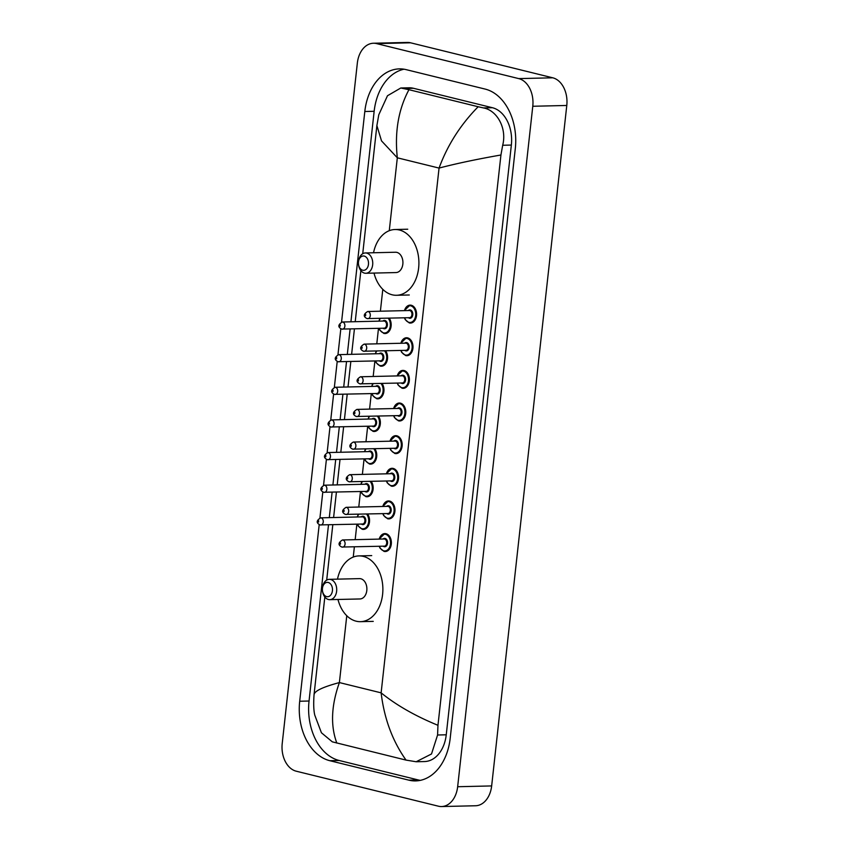 <?xml version="1.0" encoding="UTF-8"?>
<svg xmlns="http://www.w3.org/2000/svg" width="849" height="849" viewBox="0 0 849 849"><rect width="100%" height="100%" fill="white"/><g stroke="black" fill="none" stroke-linecap="round" stroke-linejoin="round"><path stroke-width="1.27" d="M296.248 771.2A23.921 16.831 88.7 0 1 282.218 743.533L357.344 63.07A23.921 16.831 88.7 0 1 373.411 43.246A23.921 16.831 88.7 0 1 376.574 43.596L518.75 78.607A23.921 16.831 88.7 0 1 532.779 106.263L457.653 786.726A23.921 16.831 88.7 0 1 441.586 806.55A23.921 16.831 88.7 0 1 438.424 806.2L296.248 771.2M373.411 43.246L407.414 42.45A23.921 16.831 88.7 0 1 410.576 42.8L552.752 77.8A23.921 16.831 88.7 0 1 566.782 105.467L491.656 785.93A23.921 16.831 88.7 0 1 475.589 805.754L441.586 806.55M319.203 524.618L299.697 701.242A51.428 36.178 -91.3 0 0 329.858 760.715L408.847 780.157A51.428 36.178 -91.3 0 0 415.649 780.91A51.428 36.178 -91.3 0 0 450.193 738.29L515.301 148.554A51.428 36.178 -91.3 0 0 485.14 89.081L406.151 69.639A51.428 36.178 -91.3 0 0 399.359 68.886A51.428 36.178 -91.3 0 0 364.805 111.506L341.553 322.1M340.82 328.786L337.955 354.744M337.212 361.419L334.347 387.377M333.615 394.063L330.749 420.022M330.006 426.697L327.141 452.655M326.409 459.341L323.543 485.299M322.8 491.974L319.935 517.932M328.499 524.831L309.047 701.019A51.428 36.178 -91.3 0 0 339.207 760.492L418.196 779.934A51.428 36.178 -91.3 0 0 420.308 780.369M404.039 69.204A51.428 36.178 -91.3 0 0 374.154 111.283L350.913 321.803M350.117 328.998L347.315 354.436M346.519 361.632L343.707 387.08M342.911 394.276L340.109 419.714M339.313 426.909L336.501 452.358M335.705 459.553L332.904 484.991M332.108 492.187L329.295 517.635M500.931 154.996C476.777 159.23 456.157 163.592 439.06 168.081C447.487 145.137 460.519 124.686 478.178 106.741L483.442 107.929C497.1 110.317 507.097 128.358 502.682 145.264L500.931 154.996L437.967 725.301L437.575 735.001L431.515 753.965L416.169 761.755L424.542 761.553A32.294 22.721 -91.3 0 0 446.245 734.799L511.353 145.062A32.294 22.721 -91.3 0 0 492.409 107.717L413.421 88.275A32.294 22.721 -91.3 0 0 409.154 87.797L400.781 87.999L408.953 89.697C398.446 109.298 394.562 132.009 397.321 157.808L381.509 140.86L376.882 125.578L362.725 253.724M416.169 761.755L406.045 760.099L332.32 741.846L321.421 732.761L314.799 715.208C313.642 710.613 313.408 703.672 314.077 694.386L324.827 597.006M376.882 125.578L378.792 114.764L387.484 95.746L400.781 87.999M478.178 106.741L408.953 89.697M406.045 760.099C392.514 741.06 384.215 718.636 381.127 692.848C396.366 705.201 415.31 716.025 437.967 725.301M314.077 694.8C314.215 691.128 322.652 687.053 339.388 682.575C331.248 705.508 330.388 725.672 336.82 743.055M362.693 270.226A7.174 5.052 88.7 0 1 358.501 264.304A7.174 5.052 88.7 0 1 358.448 262.245A7.174 5.052 88.7 0 1 364.253 256.09A7.174 5.052 88.7 0 1 368.455 264.389A7.174 5.052 88.7 0 1 362.693 270.226M358.448 262.245L358.49 261.81A10.167 7.153 88.7 0 1 365.357 252.949A10.167 7.153 88.7 0 1 366.704 253.098A10.167 7.153 88.7 0 1 372.732 263.901A10.167 7.153 88.7 0 1 365.834 273.272A10.167 7.153 88.7 0 1 364.486 273.123A10.167 7.153 88.7 0 1 358.554 264.739L358.501 264.304M365.834 273.272L396.005 272.561A10.167 7.153 -91.3 0 0 402.914 263.19A10.167 7.153 -91.3 0 0 396.876 252.386A10.167 7.153 -91.3 0 0 395.528 252.238L365.357 252.949M373.528 252.747A32.888 23.135 88.7 0 1 394.997 229.517A32.888 23.135 88.7 0 1 399.348 229.994A32.888 23.135 88.7 0 1 418.865 264.952A32.888 23.135 88.7 0 1 396.536 295.282A32.888 23.135 88.7 0 1 392.196 294.805A32.888 23.135 88.7 0 1 374.006 273.081M326.653 596.614A7.174 5.052 88.7 0 1 322.471 590.692A7.174 5.052 88.7 0 1 322.418 588.633A7.174 5.052 88.7 0 1 328.213 582.478A7.174 5.052 88.7 0 1 332.426 590.777A7.174 5.052 88.7 0 1 326.653 596.614M322.418 588.633L322.45 588.198A10.167 7.153 88.7 0 1 329.327 579.336A10.167 7.153 88.7 0 1 330.664 579.485A10.167 7.153 88.7 0 1 336.703 590.288A10.167 7.153 88.7 0 1 329.805 599.659A10.167 7.153 88.7 0 1 328.457 599.511A10.167 7.153 88.7 0 1 322.524 591.127L322.471 590.692M329.805 599.659L359.976 598.959A10.167 7.153 -91.3 0 0 366.874 589.577A10.167 7.153 -91.3 0 0 360.846 578.774A10.167 7.153 -91.3 0 0 359.498 578.625L329.327 579.336M337.499 579.145A32.888 23.135 88.7 0 1 358.968 555.904A32.888 23.135 88.7 0 1 363.308 556.382A32.888 23.135 88.7 0 1 382.835 591.35A32.888 23.135 88.7 0 1 360.507 621.67A32.888 23.135 88.7 0 1 356.156 621.192A32.888 23.135 88.7 0 1 337.976 599.468M346.774 615.716L339.388 682.575L381.127 692.848L439.06 168.081L397.321 157.808L389.277 230.684M353.248 557.071L354.373 546.873M355.169 539.667L356.877 524.162M357.853 515.322L357.97 514.229M358.766 507.033L360.485 491.529M361.462 482.678L361.578 481.595M362.374 474.389L364.083 458.885M365.059 450.044L365.176 448.951M365.972 441.756L367.691 426.251M368.668 417.4L368.784 416.307M369.58 409.112L371.289 393.607M372.265 384.767L372.382 383.674M373.178 376.478L374.897 360.974M375.874 352.123L375.99 351.03M376.786 343.834L378.495 328.33M379.471 319.489L379.599 318.396M380.384 311.201L382.803 289.329M457.653 786.726L491.656 785.93M532.779 106.263L566.782 105.467M518.75 78.607L552.752 77.8M376.574 43.596L410.576 42.8M309.047 701.019L299.697 701.242M339.207 760.492L329.858 760.715M374.154 111.283L364.805 111.506M418.196 779.934L408.847 780.157M492.409 107.717L483.442 107.929M511.353 145.062L502.682 145.264M446.245 734.799L437.575 735.001M413.421 88.275L404.453 88.487M389.203 318.173A8.968 6.314 88.7 0 1 390.773 327.905A8.968 6.314 88.7 0 1 385.085 333.561A8.968 6.314 88.7 0 1 383.897 333.434M379.206 328.319A8.373 5.89 -91.3 0 0 383.536 332.85A8.373 5.89 -91.3 0 0 389.829 328.139A8.373 5.89 -91.3 0 0 388.163 318.195M382.846 321.049A4.181 2.94 88.7 0 1 384.905 320.476A4.181 2.94 88.7 0 1 387.356 325.316A4.181 2.94 88.7 0 1 383.992 328.722A4.181 2.94 88.7 0 1 383.016 328.223M383.631 328.149A3.587 2.526 -91.3 0 0 384.109 328.202A3.587 2.526 -91.3 0 0 386.539 324.891A3.587 2.526 -91.3 0 0 384.417 321.081A3.587 2.526 -91.3 0 0 383.939 321.028L342.285 322.004A3.587 2.526 88.7 0 1 342.763 322.058A3.587 2.526 88.7 0 1 344.896 325.867A3.587 2.526 88.7 0 1 342.455 329.179A3.587 2.526 88.7 0 1 341.988 329.125M340.184 326.228L340.311 325.05L340.184 326.228M380.437 318.375A8.373 5.89 -91.3 0 0 379.047 321.145A8.968 6.314 88.7 0 1 380.246 318.386M385.595 350.807A8.968 6.314 88.7 0 1 387.176 360.538A8.968 6.314 88.7 0 1 381.477 366.206A8.968 6.314 88.7 0 1 380.288 366.068M375.608 360.952A8.373 5.89 -91.3 0 0 379.928 365.494A8.373 5.89 -91.3 0 0 386.221 360.772A8.373 5.89 -91.3 0 0 384.555 350.839M379.238 353.693A4.181 2.94 88.7 0 1 381.297 353.12A4.181 2.94 88.7 0 1 383.759 357.96A4.181 2.94 88.7 0 1 380.384 361.366A4.181 2.94 88.7 0 1 379.407 360.867M380.023 360.783A3.587 2.526 -91.3 0 0 380.501 360.836A3.587 2.526 -91.3 0 0 382.941 357.535A3.587 2.526 -91.3 0 0 380.808 353.715A3.587 2.526 -91.3 0 0 380.331 353.662L338.687 354.638A3.587 2.526 88.7 0 1 339.165 354.691A3.587 2.526 88.7 0 1 341.287 358.511A3.587 2.526 88.7 0 1 338.857 361.812A3.587 2.526 88.7 0 1 338.38 361.759M336.575 358.862L336.713 357.684L336.575 358.862M376.829 351.019A8.373 5.89 -91.3 0 0 375.438 353.778A8.968 6.314 88.7 0 1 376.638 351.019M381.997 383.451A8.968 6.314 88.7 0 1 383.568 393.183A8.968 6.314 88.7 0 1 377.879 398.839A8.968 6.314 88.7 0 1 376.691 398.712M372 393.596A8.373 5.89 -91.3 0 0 376.33 398.128A8.373 5.89 -91.3 0 0 382.623 393.416A8.373 5.89 -91.3 0 0 380.957 383.472M375.64 386.327A4.181 2.94 88.7 0 1 377.699 385.754A4.181 2.94 88.7 0 1 380.15 390.593A4.181 2.94 88.7 0 1 376.786 394A4.181 2.94 88.7 0 1 375.81 393.501M376.425 393.427A3.587 2.526 -91.3 0 0 376.903 393.48A3.587 2.526 -91.3 0 0 379.333 390.169A3.587 2.526 -91.3 0 0 377.2 386.359A3.587 2.526 -91.3 0 0 376.733 386.306L335.079 387.282A3.587 2.526 88.7 0 1 335.557 387.335A3.587 2.526 88.7 0 1 337.69 391.145A3.587 2.526 88.7 0 1 335.249 394.456A3.587 2.526 88.7 0 1 334.771 394.403M332.978 391.506L333.105 390.328L332.978 391.506M371.798 386.422A8.968 6.314 88.7 0 1 373.04 383.663M373.231 383.652A8.373 5.89 -91.3 0 0 371.841 386.422M378.389 416.084A8.968 6.314 88.7 0 1 379.97 425.816A8.968 6.314 88.7 0 1 374.271 431.483A8.968 6.314 88.7 0 1 373.082 431.345M368.402 426.23A8.373 5.89 -91.3 0 0 372.722 430.772A8.373 5.89 -91.3 0 0 379.015 426.049A8.373 5.89 -91.3 0 0 377.349 416.116M372.032 418.971A4.181 2.94 88.7 0 1 374.091 418.398A4.181 2.94 88.7 0 1 376.542 423.237A4.181 2.94 88.7 0 1 373.178 426.644A4.181 2.94 88.7 0 1 372.202 426.145M372.817 426.06A3.587 2.526 -91.3 0 0 373.295 426.113A3.587 2.526 -91.3 0 0 375.736 422.813A3.587 2.526 -91.3 0 0 373.602 418.992A3.587 2.526 -91.3 0 0 373.125 418.939L331.481 419.915A3.587 2.526 88.7 0 1 331.948 419.968A3.587 2.526 88.7 0 1 334.082 423.789A3.587 2.526 88.7 0 1 331.651 427.089A3.587 2.526 88.7 0 1 331.174 427.036M329.37 424.139L329.508 422.961L329.37 424.139M368.201 419.056A8.968 6.314 88.7 0 1 369.432 416.297M369.623 416.297A8.373 5.89 -91.3 0 0 368.233 419.056M374.791 448.728A8.968 6.314 88.7 0 1 376.362 458.46A8.968 6.314 88.7 0 1 370.673 464.116A8.968 6.314 88.7 0 1 369.485 463.989M364.794 458.874A8.373 5.89 -91.3 0 0 369.124 463.405A8.373 5.89 -91.3 0 0 375.417 458.693A8.373 5.89 -91.3 0 0 373.751 448.75M368.434 451.604A4.181 2.94 88.7 0 1 370.493 451.031A4.181 2.94 88.7 0 1 372.944 455.871A4.181 2.94 88.7 0 1 369.58 459.277A4.181 2.94 88.7 0 1 368.604 458.778M369.219 458.704A3.587 2.526 -91.3 0 0 369.697 458.757A3.587 2.526 -91.3 0 0 372.127 455.446A3.587 2.526 -91.3 0 0 369.994 451.636A3.587 2.526 -91.3 0 0 369.527 451.583L327.873 452.559A3.587 2.526 88.7 0 1 328.351 452.613A3.587 2.526 88.7 0 1 330.484 456.422A3.587 2.526 88.7 0 1 328.043 459.733A3.587 2.526 88.7 0 1 327.565 459.68M325.772 456.783L325.899 455.605L325.772 456.783M364.592 451.7A8.968 6.314 88.7 0 1 365.834 448.941M366.025 448.93A8.373 5.89 -91.3 0 0 364.624 451.7M371.183 481.362A8.968 6.314 88.7 0 1 372.764 491.093A8.968 6.314 88.7 0 1 367.065 496.761A8.968 6.314 88.7 0 1 365.877 496.623M361.196 491.507A8.373 5.89 -91.3 0 0 365.516 496.049A8.373 5.89 -91.3 0 0 371.809 491.327A8.373 5.89 -91.3 0 0 370.143 481.394M364.826 484.248A4.181 2.94 88.7 0 1 366.885 483.675A4.181 2.94 88.7 0 1 369.336 488.515A4.181 2.94 88.7 0 1 365.972 491.921A4.181 2.94 88.7 0 1 364.996 491.422M365.611 491.338A3.587 2.526 -91.3 0 0 366.089 491.391A3.587 2.526 -91.3 0 0 368.53 488.09A3.587 2.526 -91.3 0 0 366.397 484.27A3.587 2.526 -91.3 0 0 365.919 484.217L324.276 485.193A3.587 2.526 88.7 0 1 324.743 485.246A3.587 2.526 88.7 0 1 326.876 489.066A3.587 2.526 88.7 0 1 324.445 492.367A3.587 2.526 88.7 0 1 323.968 492.314M322.164 489.427L322.302 488.239L322.164 489.427M360.984 484.333A8.968 6.314 88.7 0 1 362.226 481.574M362.417 481.574A8.373 5.89 -91.3 0 0 361.027 484.333M367.585 514.006A8.968 6.314 88.7 0 1 369.156 523.737A8.968 6.314 88.7 0 1 363.457 529.394A8.968 6.314 88.7 0 1 362.279 529.267M357.588 524.151A8.373 5.89 -91.3 0 0 361.918 528.683A8.373 5.89 -91.3 0 0 368.211 523.971A8.373 5.89 -91.3 0 0 366.545 514.027M361.228 516.882A4.181 2.94 88.7 0 1 363.276 516.309A4.181 2.94 88.7 0 1 365.739 521.148A4.181 2.94 88.7 0 1 362.374 524.565A4.181 2.94 88.7 0 1 361.398 524.056M362.014 523.982A3.587 2.526 -91.3 0 0 362.481 524.035A3.587 2.526 -91.3 0 0 364.921 520.724A3.587 2.526 -91.3 0 0 362.788 516.914A3.587 2.526 -91.3 0 0 362.321 516.861L320.667 517.837A3.587 2.526 88.7 0 1 321.145 517.89A3.587 2.526 88.7 0 1 323.278 521.7A3.587 2.526 88.7 0 1 320.837 525.011A3.587 2.526 88.7 0 1 320.36 524.958M318.566 522.061L318.693 520.883L318.566 522.061M357.387 516.977A8.968 6.314 88.7 0 1 358.628 514.218M358.819 514.207A8.373 5.89 -91.3 0 0 357.418 516.977M404.623 317.813A8.373 5.89 -91.3 0 0 408.953 322.344A8.373 5.89 -91.3 0 0 415.681 315.531A8.373 5.89 -91.3 0 0 410.767 305.852A8.373 5.89 -91.3 0 0 404.453 310.638A8.968 6.314 88.7 0 1 410.078 305.12A8.968 6.314 88.7 0 1 411.266 305.247A8.968 6.314 88.7 0 1 416.583 314.788A8.968 6.314 88.7 0 1 410.502 323.055A8.968 6.314 88.7 0 1 409.314 322.928M408.263 310.543A4.181 2.94 88.7 0 1 410.322 309.97A4.181 2.94 88.7 0 1 412.773 314.809A4.181 2.94 88.7 0 1 409.409 318.226A4.181 2.94 88.7 0 1 408.433 317.717M409.048 317.643A3.587 2.526 -91.3 0 0 409.526 317.696A3.587 2.526 -91.3 0 0 411.956 314.385A3.587 2.526 -91.3 0 0 409.823 310.575A3.587 2.526 -91.3 0 0 409.356 310.522L367.702 311.498A3.587 2.526 88.7 0 1 368.179 311.551A3.587 2.526 88.7 0 1 370.313 315.361A3.587 2.526 88.7 0 1 367.872 318.672A3.587 2.526 88.7 0 1 367.394 318.619M365.728 314.544L365.601 315.722L365.728 314.544M401.025 350.446A8.373 5.89 -91.3 0 0 405.344 354.988A8.373 5.89 -91.3 0 0 412.083 348.164A8.373 5.89 -91.3 0 0 407.17 338.486A8.373 5.89 -91.3 0 0 400.855 343.272A8.968 6.314 88.7 0 1 406.469 337.753A8.968 6.314 88.7 0 1 407.658 337.891A8.968 6.314 88.7 0 1 412.985 347.421A8.968 6.314 88.7 0 1 406.894 355.699A8.968 6.314 88.7 0 1 405.705 355.561M404.655 343.187A4.181 2.94 88.7 0 1 406.713 342.614A4.181 2.94 88.7 0 1 409.165 347.453A4.181 2.94 88.7 0 1 405.801 350.86A4.181 2.94 88.7 0 1 404.824 350.361M405.44 350.276A3.587 2.526 -91.3 0 0 405.918 350.329A3.587 2.526 -91.3 0 0 408.358 347.029A3.587 2.526 -91.3 0 0 406.225 343.208A3.587 2.526 -91.3 0 0 405.748 343.155L364.104 344.132A3.587 2.526 88.7 0 1 364.571 344.185A3.587 2.526 88.7 0 1 366.704 348.005A3.587 2.526 88.7 0 1 364.274 351.306A3.587 2.526 88.7 0 1 363.797 351.253M362.13 347.177L361.992 348.366L362.13 347.177M397.417 383.09A8.373 5.89 -91.3 0 0 401.747 387.622A8.373 5.89 -91.3 0 0 408.475 380.808A8.373 5.89 -91.3 0 0 403.562 371.13A8.373 5.89 -91.3 0 0 397.247 375.916A8.968 6.314 88.7 0 1 402.872 370.397A8.968 6.314 88.7 0 1 404.06 370.525A8.968 6.314 88.7 0 1 409.377 380.065A8.968 6.314 88.7 0 1 403.286 388.333A8.968 6.314 88.7 0 1 402.108 388.205M401.057 375.82A4.181 2.94 88.7 0 1 403.105 375.247A4.181 2.94 88.7 0 1 405.567 380.087A4.181 2.94 88.7 0 1 402.203 383.504A4.181 2.94 88.7 0 1 401.227 382.995M401.842 382.92A3.587 2.526 -91.3 0 0 402.309 382.973A3.587 2.526 -91.3 0 0 404.75 379.662A3.587 2.526 -91.3 0 0 402.617 375.852A3.587 2.526 -91.3 0 0 402.15 375.799L360.496 376.776A3.587 2.526 88.7 0 1 360.974 376.829A3.587 2.526 88.7 0 1 363.107 380.639A3.587 2.526 88.7 0 1 360.666 383.95A3.587 2.526 88.7 0 1 360.188 383.897M358.522 379.821L358.395 380.999L358.522 379.821M393.607 408.549A8.968 6.314 88.7 0 1 399.263 403.031A8.968 6.314 88.7 0 1 400.452 403.169A8.968 6.314 88.7 0 1 405.78 412.699A8.968 6.314 88.7 0 1 399.688 420.977A8.968 6.314 88.7 0 1 398.499 420.839M393.819 415.723A8.373 5.89 -91.3 0 0 398.139 420.266A8.373 5.89 -91.3 0 0 404.867 413.442A8.373 5.89 -91.3 0 0 399.964 403.763A8.373 5.89 -91.3 0 0 393.649 408.549M397.449 408.465A4.181 2.94 88.7 0 1 399.508 407.891A4.181 2.94 88.7 0 1 401.959 412.731A4.181 2.94 88.7 0 1 398.595 416.137A4.181 2.94 88.7 0 1 397.619 415.639M398.234 415.554A3.587 2.526 -91.3 0 0 398.712 415.607A3.587 2.526 -91.3 0 0 401.142 412.306A3.587 2.526 -91.3 0 0 399.019 408.486A3.587 2.526 -91.3 0 0 398.542 408.433L356.898 409.409A3.587 2.526 88.7 0 1 357.365 409.462A3.587 2.526 88.7 0 1 359.498 413.283A3.587 2.526 88.7 0 1 357.058 416.583A3.587 2.526 88.7 0 1 356.591 416.53M354.914 412.465L354.786 413.643L354.914 412.465M390.009 441.193A8.968 6.314 88.7 0 1 395.666 435.675A8.968 6.314 88.7 0 1 396.844 435.802A8.968 6.314 88.7 0 1 402.171 445.343A8.968 6.314 88.7 0 1 396.08 453.61A8.968 6.314 88.7 0 1 394.902 453.483M390.211 448.368A8.373 5.89 -91.3 0 0 394.541 452.899A8.373 5.89 -91.3 0 0 401.269 446.086A8.373 5.89 -91.3 0 0 396.356 436.407A8.373 5.89 -91.3 0 0 390.041 441.193M393.851 441.098A4.181 2.94 88.7 0 1 395.899 440.525A4.181 2.94 88.7 0 1 398.361 445.364A4.181 2.94 88.7 0 1 394.997 448.781A4.181 2.94 88.7 0 1 394.021 448.272M394.636 448.198A3.587 2.526 -91.3 0 0 395.103 448.251A3.587 2.526 -91.3 0 0 397.544 444.94A3.587 2.526 -91.3 0 0 395.411 441.13A3.587 2.526 -91.3 0 0 394.944 441.077L353.29 442.053A3.587 2.526 88.7 0 1 353.768 442.106A3.587 2.526 88.7 0 1 355.89 445.916A3.587 2.526 88.7 0 1 353.46 449.227A3.587 2.526 88.7 0 1 352.982 449.174M351.316 445.099L351.189 446.277L351.316 445.099M386.401 473.827A8.968 6.314 88.7 0 1 392.058 468.308A8.968 6.314 88.7 0 1 393.246 468.446A8.968 6.314 88.7 0 1 398.574 477.976A8.968 6.314 88.7 0 1 392.482 486.254A8.968 6.314 88.7 0 1 391.293 486.116M386.613 481.001A8.373 5.89 -91.3 0 0 390.933 485.543A8.373 5.89 -91.3 0 0 397.661 478.719A8.373 5.89 -91.3 0 0 392.758 469.041A8.373 5.89 -91.3 0 0 386.444 473.827M390.243 473.742A4.181 2.94 88.7 0 1 392.302 473.169A4.181 2.94 88.7 0 1 394.753 478.008A4.181 2.94 88.7 0 1 391.389 481.415A4.181 2.94 88.7 0 1 390.413 480.916M391.028 480.831A3.587 2.526 -91.3 0 0 391.506 480.884A3.587 2.526 -91.3 0 0 393.936 477.584A3.587 2.526 -91.3 0 0 391.813 473.763A3.587 2.526 -91.3 0 0 391.336 473.71L349.692 474.687A3.587 2.526 88.7 0 1 350.159 474.74A3.587 2.526 88.7 0 1 352.293 478.56A3.587 2.526 88.7 0 1 349.852 481.861A3.587 2.526 88.7 0 1 349.385 481.808M347.708 477.743L347.581 478.921L347.708 477.743M382.803 506.471A8.968 6.314 88.7 0 1 388.46 500.952A8.968 6.314 88.7 0 1 389.638 501.08A8.968 6.314 88.7 0 1 394.965 510.62A8.968 6.314 88.7 0 1 388.874 518.888A8.968 6.314 88.7 0 1 387.696 518.76M383.005 513.645A8.373 5.89 -91.3 0 0 387.335 518.177A8.373 5.89 -91.3 0 0 394.063 511.363A8.373 5.89 -91.3 0 0 389.15 501.685A8.373 5.89 -91.3 0 0 382.835 506.471M386.645 506.375A4.181 2.94 88.7 0 1 388.693 505.802A4.181 2.94 88.7 0 1 391.156 510.642A4.181 2.94 88.7 0 1 387.791 514.059A4.181 2.94 88.7 0 1 386.804 513.549M387.431 513.475A3.587 2.526 -91.3 0 0 387.897 513.528A3.587 2.526 -91.3 0 0 390.338 510.217A3.587 2.526 -91.3 0 0 388.205 506.407A3.587 2.526 -91.3 0 0 387.728 506.354L346.084 507.331A3.587 2.526 88.7 0 1 346.562 507.384A3.587 2.526 88.7 0 1 348.684 511.194A3.587 2.526 88.7 0 1 346.254 514.505A3.587 2.526 88.7 0 1 345.776 514.452M344.11 510.376L343.983 511.554L344.11 510.376M379.195 539.104A8.968 6.314 88.7 0 1 384.852 533.586A8.968 6.314 88.7 0 1 386.04 533.724A8.968 6.314 88.7 0 1 391.368 543.254A8.968 6.314 88.7 0 1 385.276 551.532A8.968 6.314 88.7 0 1 384.088 551.394M379.407 546.278A8.373 5.89 -91.3 0 0 383.727 550.821A8.373 5.89 -91.3 0 0 390.455 544.007A8.373 5.89 -91.3 0 0 385.552 534.318A8.373 5.89 -91.3 0 0 379.238 539.104M383.037 539.019A4.181 2.94 88.7 0 1 385.096 538.446A4.181 2.94 88.7 0 1 387.547 543.286A4.181 2.94 88.7 0 1 384.183 546.692A4.181 2.94 88.7 0 1 383.207 546.194M383.822 546.119A3.587 2.526 -91.3 0 0 384.3 546.162A3.587 2.526 -91.3 0 0 386.73 542.861A3.587 2.526 -91.3 0 0 384.608 539.041A3.587 2.526 -91.3 0 0 384.13 538.988L342.476 539.964A3.587 2.526 88.7 0 1 342.954 540.017A3.587 2.526 88.7 0 1 345.087 543.838A3.587 2.526 88.7 0 1 342.646 547.138A3.587 2.526 88.7 0 1 342.179 547.085M340.502 543.02L340.375 544.198L340.502 543.02M360.867 270.619L355.222 321.697M354.426 328.892L351.624 354.341M350.828 361.536L348.016 386.974M347.22 394.169L344.418 419.618M343.622 426.814L340.81 452.252M340.014 459.447L337.212 484.896M336.416 492.091L333.604 517.529M332.808 524.724L326.695 580.111M394.997 229.517L407.743 229.219M396.536 295.282L409.292 294.985M358.968 555.904L371.713 555.607M360.507 621.67L373.252 621.372M385.085 333.561L383.822 333.424L379.864 330.208L379.004 328.319M384.109 328.202L341.595 329.083C337.732 327.056 337.966 324.7 342.285 322.004M380.108 318.386L378.834 321.145M381.477 366.206L380.214 366.057L376.266 362.841L375.407 360.963M380.501 360.836L337.987 361.716C334.124 359.7 334.357 357.344 338.687 354.638M376.51 351.019L375.237 353.789M377.879 398.839L376.616 398.701L372.658 395.485L371.798 393.596M376.903 393.48L334.389 394.361C330.526 392.344 330.749 389.978 335.079 387.282M372.902 383.663L371.629 386.422M374.271 431.483L373.008 431.334L369.05 428.119L368.201 426.24M373.295 426.113L330.781 426.994C326.918 424.978 327.152 422.622 331.481 419.915M369.304 416.297L368.031 419.066M370.673 464.116L369.4 463.978L365.452 460.763L364.592 458.874M369.697 458.757L327.183 459.638C323.32 457.622 323.543 455.255 327.873 452.559M365.696 448.941L364.423 451.7M367.065 496.761L365.802 496.612L361.844 493.396L360.995 491.518M366.089 491.391L323.575 492.271C319.712 490.255 319.946 487.899 324.276 485.193M362.088 481.574L360.825 484.344M363.457 529.394L362.194 529.256L358.246 526.04L357.387 524.151M362.481 524.035L319.977 524.915C316.104 522.899 316.337 520.533 320.667 517.837M358.49 514.218L357.217 516.977M410.078 305.12L404.251 310.638M404.421 317.813L405.281 319.702L409.229 322.917L410.502 323.055M367.702 311.498C363.372 314.194 363.149 316.56 367.012 318.577L409.526 317.696M406.469 337.753L400.654 343.283M400.824 350.457L401.673 352.335L405.631 355.551L406.894 355.699M364.104 344.132C359.774 346.838 359.541 349.194 363.404 351.21L405.918 350.329M402.872 370.397L397.045 375.916M397.215 383.09L398.075 384.979L402.023 388.195L403.286 388.333M360.496 376.776C356.166 379.471 355.933 381.838 359.806 383.854L402.309 382.973M399.263 403.031L393.448 408.56M393.618 415.734L394.467 417.612L398.425 420.828L399.688 420.977M356.898 409.409C352.568 412.115 352.335 414.471 356.198 416.488L398.712 415.607M395.666 435.675L389.84 441.193M390.009 448.368L390.869 450.257L394.817 453.472L396.08 453.61M353.29 442.053C348.96 444.749 348.727 447.115 352.6 449.132L395.103 448.251M392.058 468.308L386.242 473.838M386.401 481.012L387.261 482.89L391.219 486.106L392.482 486.254M349.692 474.687C345.363 477.393 345.129 479.749 348.992 481.765L391.506 480.884M388.46 500.952L382.634 506.471M382.803 513.645L383.663 515.534L387.611 518.75L388.874 518.888M346.084 507.331C341.754 510.026 341.521 512.393 345.384 514.409L387.897 513.528M384.852 533.586L379.036 539.115M379.195 546.289L380.055 548.167L384.013 551.383L385.276 551.532M342.476 539.964C338.157 542.67 337.923 545.026 341.786 547.043L384.3 546.162"/></g></svg>

